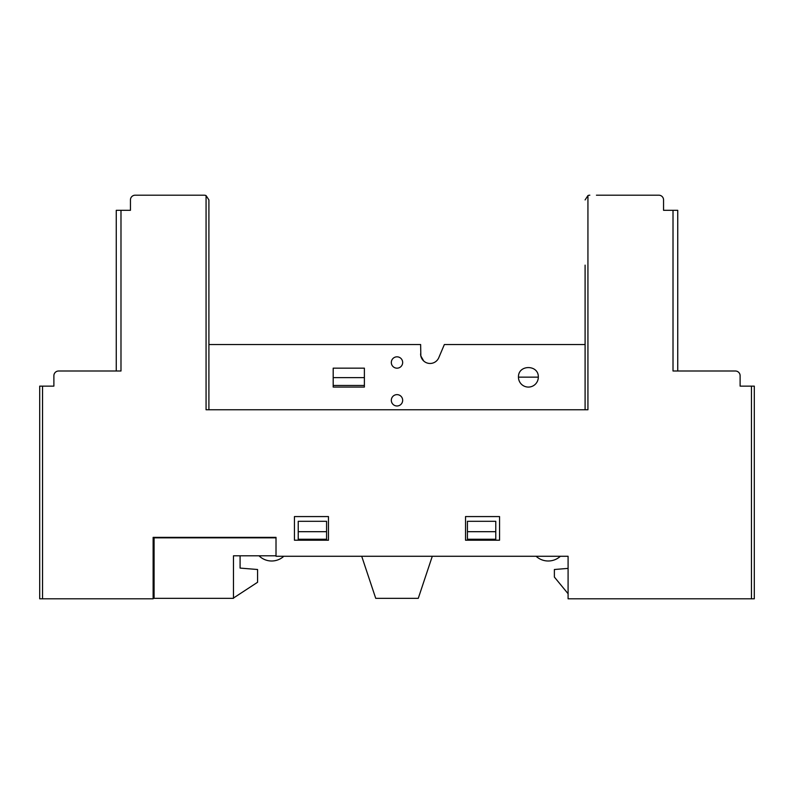 <?xml version="1.0" encoding="UTF-8"?>
<svg xmlns="http://www.w3.org/2000/svg" width="794" height="794" viewBox="0 0 794 794"><rect width="100%" height="100%" fill="white"/><g stroke="black" fill="none" stroke-linecap="round" stroke-linejoin="round"><path stroke-width="1.19" d="M596.443 195.195L658.831 195.195A4.724 4.724 0 0 1 663.556 199.919L663.556 210.311L673.014 210.311L673.014 371.006L735.393 371.006A4.724 4.724 0 0 1 740.117 375.731L740.117 386.132L754.3 386.132L754.3 598.805L568.087 598.805L568.087 556.276L276.014 556.276L276.014 537.369L153.133 537.369L153.133 598.805L39.7 598.805L39.7 386.132L53.883 386.132L53.883 375.731A4.724 4.724 0 0 1 58.607 371.006L120.986 371.006L120.986 210.311L130.444 210.311L130.444 199.919A4.724 4.724 0 0 1 135.169 195.195L204.167 195.195A4.724 4.724 0 0 1 206.063 195.582L208.901 199.919L208.901 409.764M465.532 540.208L465.532 516.576L499.555 516.576L499.555 540.208L465.532 540.208M294.445 540.208L294.445 516.576L328.468 516.576L328.468 540.208L294.445 540.208M126.901 210.311L130.444 210.311M568.087 556.276L560.375 556.276A17.964 17.964 0 0 1 536.099 556.276M116.261 371.006L116.261 210.311L120.986 210.311M50.33 386.132L53.883 386.132M740.117 386.132L743.67 386.132M663.556 210.311L667.099 210.311M673.014 210.311L677.739 210.311L677.739 371.006M585.099 409.764L585.099 265.136M423.668 360.933L420.84 355.96L420.631 344.536L208.901 344.536M585.099 344.536L444.362 344.536L438.784 357.687A9.449 9.449 0 0 1 420.631 353.767L420.721 355.335M589.833 195.195A4.724 4.724 0 0 0 587.937 195.582L585.099 199.919L587.937 195.582L587.937 409.764L206.063 409.764L206.063 195.582L208.901 199.919M333.192 368.168L364.386 368.168L364.386 387.075L333.192 387.075L333.192 368.168M402.667 400.305A5.667 5.667 0 0 0 394.161 395.392A5.667 5.667 0 0 0 394.161 405.218A5.667 5.667 0 0 0 402.667 400.305M402.667 362.501A5.667 5.667 0 0 0 394.161 357.588A5.667 5.667 0 0 0 394.161 367.414A5.667 5.667 0 0 0 402.667 362.501M538.312 377.15C538.789 364.396 517.986 364.396 518.462 377.15A9.925 9.925 0 0 0 528.387 387.075A9.925 9.925 0 0 0 538.312 377.15L518.462 377.15M420.82 355.881L421.078 356.853M421.376 357.677L422.13 359.106M364.386 377.626L333.192 377.626M333.192 385.467L364.386 385.467M568.087 568.395L554.381 569.506L554.381 577.069L568.087 593.733M233.476 598.031L257.574 582.27L257.574 569.506L240.086 568.087L240.086 555.8L258.993 555.8M361.707 556.276L375.731 598.339L418.269 598.339L432.293 556.276M276.014 555.8L233.476 555.8L233.476 598.339L154.076 598.339L154.076 537.836L276.014 537.836M153.133 598.339L154.076 598.339M259.023 555.8A17.964 17.964 0 0 0 283.805 556.276M326.582 531.692L326.582 539.255L298.226 539.255L298.226 521.301L326.582 521.301L326.582 531.692L298.226 531.692M495.774 521.301L467.418 521.301L467.418 539.255L495.774 539.255L495.774 521.301M495.774 531.692L467.418 531.692M42.539 386.132L42.539 598.805M751.461 598.805L751.461 386.132"/></g></svg>

